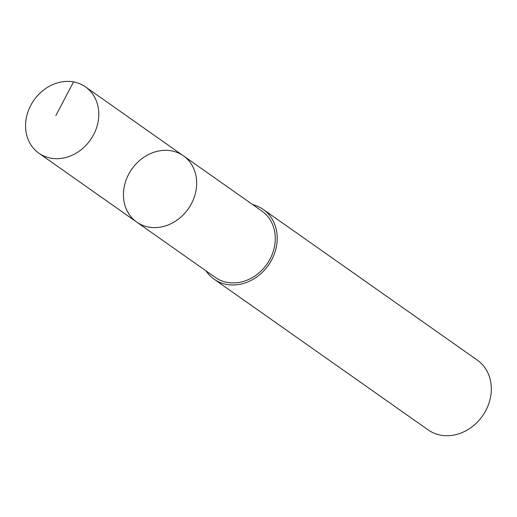 <?xml version="1.0" encoding="UTF-8"?>
<svg xmlns="http://www.w3.org/2000/svg" width="517" height="517" viewBox="0 0 517 517"><rect width="100%" height="100%" fill="white"/><g stroke="black" fill="none" stroke-linecap="round" stroke-linejoin="round"><path stroke-width="0.78" d="M183.393 155.817L261.996 211.169A40.52 34.51 125.1 0 1 268.362 261.951A40.52 34.51 125.1 0 1 215.343 277.435L136.734 222.097A40.526 34.516 -54.9 0 0 189.758 206.613A40.526 34.516 -54.9 0 0 183.393 155.817A40.526 34.516 -54.9 0 0 131.835 169.085A40.526 34.516 -54.9 0 0 136.734 222.097A40.526 34.516 -54.9 0 0 189.758 206.613A40.526 34.516 -54.9 0 0 183.393 155.817L85.512 86.901A40.533 34.523 125.1 0 1 91.877 137.703A40.533 34.523 125.1 0 1 38.846 153.187A40.533 34.523 125.1 0 1 32.481 102.385A40.533 34.523 125.1 0 1 85.512 86.901M252.69 204.616A42.665 36.339 125.1 0 1 263.231 209.411A42.665 36.339 125.1 0 1 268.388 265.221A42.665 36.339 125.1 0 1 214.109 279.186A42.665 36.339 125.1 0 1 206.037 270.882M263.231 209.411L477.333 360.142A42.665 36.339 125.1 0 1 482.484 415.952A42.665 36.339 125.1 0 1 428.205 429.924L214.109 279.186M55.855 115.595L73.543 81.919M136.734 222.097L38.846 153.187"/></g></svg>
